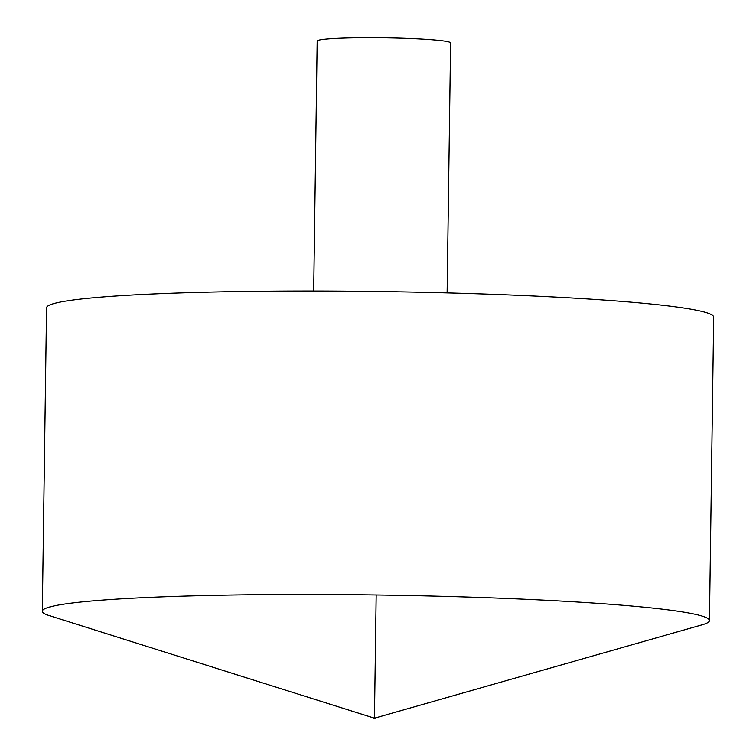 <?xml version="1.0" encoding="UTF-8"?>
<svg xmlns="http://www.w3.org/2000/svg" width="756" height="756" viewBox="0 0 756 756"><rect width="100%" height="100%" fill="white"/><g stroke="black" fill="none" stroke-linecap="round" stroke-linejoin="round"><path stroke-width="1.13" d="M49.329 615.63A333.594 20.951 0.8 0 1 42.317 611.245A333.594 20.951 0.8 0 1 376.176 594.963A333.594 20.951 0.8 0 1 709.44 620.563A333.594 20.951 0.8 0 1 702.315 624.749L374.456 718.2L49.329 615.63M42.317 611.245L46.56 307.815A333.594 20.951 0.8 0 1 380.41 291.532A333.594 20.951 0.8 0 1 713.683 317.133L709.44 620.563M313.693 291.022L317.18 41.06A66.717 4.186 0.8 0 1 383.953 37.8A66.717 4.186 0.8 0 1 450.604 42.922L447.117 292.884M376.176 594.963L374.456 718.2"/></g></svg>
